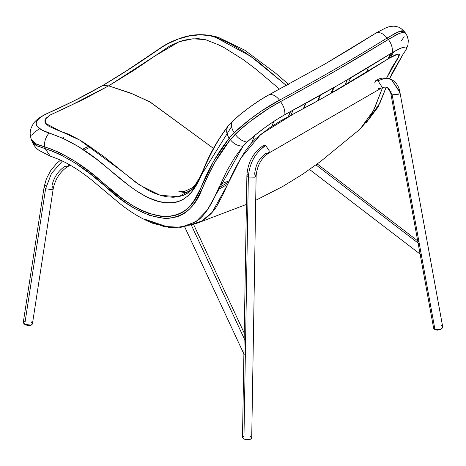<?xml version="1.0" encoding="UTF-8"?>
<svg xmlns="http://www.w3.org/2000/svg" width="466" height="466" viewBox="0 0 466 466"><rect width="100%" height="100%" fill="white"/><g stroke="black" fill="none" stroke-linecap="round" stroke-linejoin="round"><path stroke-width="0.7" d="M32.387 323.998L31.74 324.825L30.476 325.373L27.034 325.315L24.715 324.359L23.417 322.961L23.597 321.54L25.269 320.608L23.312 322.181L24.715 324.359L31.181 325.14L32.434 323.8L53.305 188.241L52.052 189.586L45.586 188.8L24.715 324.359L45.586 188.8L44.183 186.621L45.586 188.8L52.052 189.586L53.305 188.241L51.907 186.062C53.707 177.546 58.104 170.935 65.083 166.228L66.382 166.758L67.716 166.548C60.166 171.692 55.361 178.921 53.305 188.241M31.036 321.622L32.445 323.515M67.529 166.642L68.356 165.902L68.747 164.294L68.356 165.902L67.529 166.642M62.456 161.003L51.435 173.509L45.586 188.8L51.435 173.509L62.456 161.003M46.402 184.99L45.435 185.282L44.183 186.621L23.312 322.181M90.62 146.918L84.026 150.163L90.62 146.918M315.983 164.906L419.365 244.033L315.983 164.906M279.524 89.128L255.787 69.055L243.258 59.642L224.408 47.765L218.187 44.66L205.797 39.767L198.452 38.672L190.186 39.062L183.732 40.297L179.445 41.62L169.478 46.128L134.091 70.18L108.665 85.849L132.175 93.788L150.396 102.176L213.498 148.404L149.44 101.629L130.707 93.072L108.665 85.849L83.536 99.369L50.462 114.852L46.006 118.253L44.981 119.785L44.981 122.133L46.332 124.201L48.924 126.292L57.411 130.125L68.525 134.196L78.434 139.311L84.894 143.196L104.058 156.698L135.606 182.212L148.607 190.483L155.085 193.483L161.422 195.621L167.51 196.879L173.259 197.24L178.624 196.699L183.581 195.254L188.101 192.86L193.297 188.328L196.011 185.049M293.073 110.174L290.831 115.387L293.073 110.174M231.573 126.566L192.475 189.19L178.327 196.757L160.135 195.248L139.777 185.148L119.727 169.56L79.779 140.091L59.432 130.73L45.674 123.403L45.249 119.255L50.188 115.003L69.207 106.196L108.665 85.849L102.73 85.523C83.542 96.351 64.617 105.869 45.959 114.071C32.026 121.265 33.057 127.597 49.058 133.055C68.886 139.573 88.383 151.24 107.541 168.069C126.03 184.012 147.116 201.586 165.512 202.658C184.07 205.355 195.347 190.646 202.244 173.055C209.356 155.161 218.053 139.381 228.334 125.709L232.563 121.172C241.528 112.702 257.389 100.941 269.237 94.645L324.552 64.226L376.54 32.696L350.921 48.575L324.552 64.226L269.237 94.645C272.721 94.074 276.152 95.903 279.518 100.138C317.503 79.604 353.356 58.908 387.077 38.043C383.704 33.808 380.192 32.026 376.54 32.696C380.192 32.026 383.704 33.808 387.077 38.043L398.547 31.752L403.999 31.21L405.17 32.62L399.688 33.168L388.295 39.418L387.077 38.043C353.356 58.908 317.503 79.604 279.518 100.138C276.152 95.903 272.721 94.074 269.237 94.645L259.743 100.277L249.793 107.11L240.404 114.339L232.563 121.172C230.722 124.492 231.27 128.354 234.194 132.752C245.378 121.876 264.274 107.978 279.518 100.138L280.515 101.64L309.028 85.942L334.611 71.479L396.95 34.402L402.869 32.212L404.575 32.241L405.379 33.022M196.139 185.404C193.419 189.982 190.827 193.373 188.363 195.586L183.517 199.209L178.041 201.58L172.018 202.716L165.512 202.658L158.58 201.429L147.646 197.415L136.486 190.967L129.123 185.724L96.8 159.366L78.568 146.674L63.772 138.711L41.952 130.072L37.507 126.624L36.162 124.224L36.115 122.383L38.177 119.127L43.513 115.318L74.146 100.819L102.73 85.523L131.738 67.564L165.64 44.794L177.744 39.214L188.887 36.051L199.739 34.816L209.56 35.567L216.824 37.734L229.26 43.169L243.537 51.429L257.861 61.553L286.351 85.47L250.854 56.392L215.21 37.123C201.714 31.309 176.521 36.808 161.125 47.579C141.414 61.529 121.952 74.181 102.73 85.523L108.665 85.849L155.032 55.908L179.078 41.754L192.842 38.789L205.162 39.61M368.39 67.529L366.433 72.434M31.723 140.318L32.684 142.544L35.387 144.955L37.321 146.027L45.208 148.631L44.596 146.837L45.208 148.631L52.734 151.269L60.324 154.584L75.544 163.298L90.585 174.191L120.187 198.58L127.667 204.026L135.181 208.791L149.953 215.548L163.927 218.315L169.047 218.28L176.567 216.917C181.012 215.455 184.577 213.515 187.262 211.092C189.674 209.217 192.452 205.92 195.592 201.195L202.162 188.8L208.168 175.432L214.762 162.448L230.315 139.579L229.202 138.181L213.632 161.189L201.242 187.151L194.712 199.541L190.85 204.912L186.429 209.444C183.761 211.855 180.208 213.778 175.752 215.21L169.641 216.393L163.123 216.492L149.167 213.574L141.85 210.609L134.394 206.642C127.655 202.419 122.663 198.97 119.424 196.285L89.886 171.96L74.869 161.224L59.677 152.673L50.578 148.875L36.68 144.262L34.74 143.19L32.032 140.79L31.304 139.456L35.649 143.732L44.596 146.837C44.101 141.862 45.586 137.266 49.058 133.055C45.586 137.266 44.101 141.862 44.596 146.837C64.669 153.5 84.457 165.739 103.959 183.563C123.362 201.924 142.252 212.828 160.636 216.265C179.626 217.739 192.912 208.57 200.496 188.753C208.11 169.572 217.674 152.714 229.202 138.181L230.315 139.579L239.71 130.096L250.417 121.247L268.661 108.467L280.515 101.64L279.518 100.138L261.496 110.984L249.421 119.727L234.194 132.752C231.27 128.354 230.722 124.492 232.563 121.172L228.334 125.709C225.87 129.624 226.156 133.783 229.202 138.181L234.194 132.752L229.202 138.181C226.156 133.783 225.87 129.624 228.334 125.709L220.884 136.223M288.518 84.299L275.761 73.308L244.644 50.124L218.379 37.391L215.21 37.123L218.385 37.391C194.13 30.261 176.783 38.381 160.554 47.899L160.036 48.313M390.729 53.567L387.823 59.048L390.724 53.567M388.685 26.923L386.372 27.57C390.898 25.933 394.545 26.131 395.203 26.352L397.399 26.83C399.164 27.057 401.36 28.519 403.999 31.21L404.203 31.601L403.399 30.826L401.675 30.803L395.745 33.01L387.077 38.043L388.295 39.418C354.55 60.271 318.627 81.014 280.515 101.64C283.66 105.811 285.11 110.145 284.86 114.636L340.582 83.746L392.349 52.594C392.786 47.992 391.434 43.6 388.295 39.418C391.434 43.6 392.786 47.992 392.349 52.594L399.624 48.645L404.535 46.99L405.944 47.031L406.608 47.648L405.606 50.555C408.56 45.138 404.138 45.819 392.349 52.594C359.117 73.424 323.288 94.103 284.86 114.636C285.11 110.145 283.66 105.811 280.515 101.64C265.521 109.318 246.205 123.519 235.208 134.266C238.307 138.641 242.256 141.25 247.062 142.095L255.246 135.035L264.874 127.62L275.045 120.566L284.86 114.636C270.81 122.797 258.211 131.948 247.062 142.095C242.256 141.25 238.307 138.641 235.208 134.266L230.315 139.579C233.443 143.767 237.666 145.992 242.978 146.254L247.062 142.095L242.978 146.254C237.666 145.992 233.443 143.767 230.315 139.579C218.973 153.728 209.572 170.166 202.122 188.887C195.138 207.819 183.022 217.651 165.762 218.379C146.825 216.964 126.997 206.589 106.289 187.256C86.251 168.634 65.892 155.76 45.208 148.631L50.177 156.093L52.087 156.436L50.206 156.104L45.208 148.631L36.29 145.497L31.956 141.204L31.304 139.456C29.486 133.259 30.168 131.616 31.146 127.94L33.127 123.997C34.449 121.76 37.903 117.98 45.913 114.094C62.817 106.032 76.214 100.743 103.044 85.295L124.352 72.282L160.554 47.899M386.518 27.517L376.54 32.696M31.775 135.262L34.274 132.321L39.686 128.628M393.817 51.732L390.683 57.295L393.817 51.732M404.162 36.721L401.302 40.862L404.162 36.721M144.064 218.985L168.826 227.344L173.894 227.717L187.064 225.94L198.306 220.004C200.846 218.164 203.817 214.896 207.213 210.195C210.364 205.349 212.7 201.201 214.226 197.759L227.012 170.562L234.544 157.828L242.978 146.254L207.347 210.003L195.941 221.723L181.047 227.297L163.578 226.441L144.641 219.294M403.44 53.613L392.197 72.923L389.623 78.69L403.44 53.613L405.606 50.555M386.215 87.165L379.947 103.015L365.868 123.199L377.984 107.145L386.215 87.165L379.947 103.015M404.319 47.025L404.372 47.334M63.492 137.546L62.351 138.07M188.916 225.305L201.685 221.059L212.065 212.414L226.721 186.214L240.98 157.945L260.791 134.359L293.429 114.007L326.812 95.78L388.79 58.448L392.349 52.594L388.79 58.448L397.853 54.079L398.704 56.864L386.629 78.032L391.894 67.558L399.112 56.042L399.379 54.539L398.861 54.091L395.261 54.912L390.263 57.545L364.167 73.826L338.532 89.088L311.777 104.134L280.538 120.892L269.231 128.051L255.391 138.973L250.551 144.017L245.139 151.421L240.118 159.384L233.134 172.234L223.226 194.019L217.459 204.924C214.319 210.871 209.112 216.224 201.83 220.977L196.92 223.261L188.916 225.305M255.706 200.316L282.676 186.522L302.859 174.098L320.503 161.516L360.119 129.065L369.491 118.026L374.833 107.617L382.574 87.614L373.534 110.494L360.096 129.088M61.966 138.245L62.753 137.884M243.986 436.007L242.489 437.475L243.934 439.071L248.343 177.022L254.861 177.196L256.119 175.828L254.669 174.226L256.119 175.828L254.861 177.196L248.343 177.022L243.934 439.071L250.458 439.246L251.71 437.877L250.259 436.281L251.582 437.364L251.419 438.582L249.753 439.496L247.178 439.776L243.934 439.071L242.489 437.574M242.541 437.166L243.747 436.1M248.343 177.022L246.893 175.426L248.343 177.022C249.427 163.158 255.222 152.65 265.731 145.503C255.222 152.65 249.427 163.158 248.343 177.022M248.547 173.9L246.893 175.426C247.784 162.343 253.353 152.33 263.593 145.392L265.731 145.503L269.325 150.984L268.399 153.32L266.261 153.215L268.399 153.32L269.325 150.984L265.731 145.503L263.593 145.392L262.661 147.594M266.261 153.215C259.253 157.98 255.391 164.981 254.669 174.226M391.219 91.755L390.782 93.287L392.156 94.848L387.357 87.538L392.156 94.848L398.611 94.208L399.857 91.901L391.283 79.377L384.951 78.317L377.914 80.729L381.508 86.21L380.582 88.552L378.444 88.441L380.582 88.552L381.508 86.21L377.914 80.729L375.777 80.624L374.845 82.505M442.7 326.893L441.989 328.513L439.927 329.742L437.283 330.149L434.976 329.637L392.156 94.848L398.611 94.208L399.857 91.901C398.803 86.07 395.943 81.9 391.283 79.377C385.429 77.234 380.262 77.647 375.777 80.624L377.914 80.729L384.951 78.317L391.283 79.377L398.482 90.34M434.347 326.188L433.601 328.076L390.782 93.287L392.156 94.848L434.976 329.637L441.43 328.99L442.677 326.689L441.302 325.128L442.584 326.375M433.601 328.076L434.976 329.637L433.689 328.384L433.875 326.777M245.576 341.526L191.241 224.897L245.576 341.526M217.843 189.825L227.548 184.338L217.843 189.825M44.183 186.621L46.466 178.56L50.771 170.498L56.73 163.356L60.586 160.129M67.64 166.595L70.477 165.284M82.616 149.237L89.21 145.98M418.963 241.819L317.247 163.968M309.581 169.502L421.375 255.065M288.238 116.774L290.44 111.613M290.568 111.543L288.506 116.628M273.862 121.346L271.87 126.239M251.698 142.672L254.465 135.676M254.541 135.612L251.809 142.549M229.109 180.808L220.296 184.286M190.565 193.268L178.828 191.683L184.425 191.45L192.242 187.85L197.235 182.707M303.82 108.45L305.935 103.178M305.655 103.336L303.395 108.677M318.255 100.569L320.416 95.192M319.892 95.483L317.626 100.918M331.775 92.967L333.988 87.532M333.009 88.086L330.767 93.544M348.23 83.42L350.473 77.985M347.333 79.826L344.91 85.371M228.352 125.686C219.544 137.167 212.042 149.825 205.844 163.665C201.195 175.263 196.489 184.647 191.73 191.823L189.004 194.963M168.826 227.344L152.761 223.301C139.701 217.931 127.358 210.213 115.719 200.141L92.385 180.587C81.154 171.465 70.162 164.469 59.403 159.605L50.177 156.093M50.206 156.104L39.016 150.401C35.894 148.205 33.54 145.142 31.956 141.204M392.197 72.923L389.628 78.696M405.17 32.62L407.278 36.115L408.309 40.303L407.954 45.08L405.903 50.078M196.943 223.255L246.409 204.411M251.71 437.877L256.119 175.828C257.139 165.651 261.228 158.149 268.399 153.32L380.582 88.552C380.833 88.249 384.526 86.344 387.357 87.538C389.227 88.796 390.368 90.713 390.782 93.287M246.893 175.426L242.489 437.475M399.857 91.901L442.677 326.689M184.559 226.627L244.341 354.941M244.242 333.143L193.553 224.35M218.781 187.693L228.503 182.171"/></g></svg>
